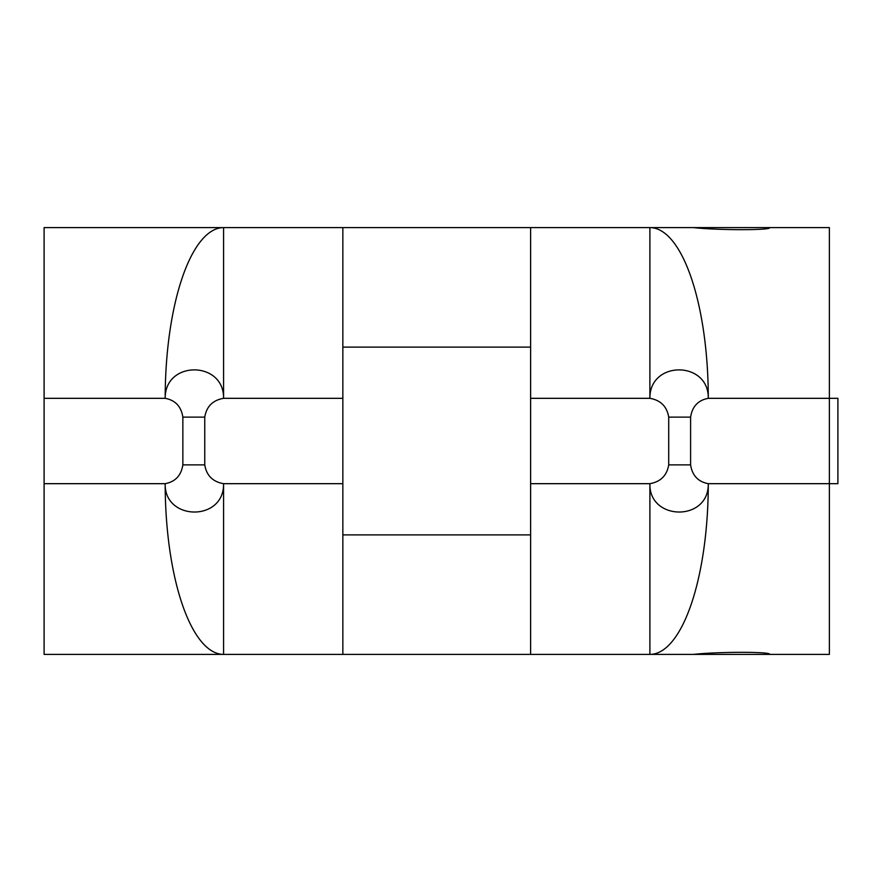 <?xml version="1.0" encoding="UTF-8"?>
<svg xmlns="http://www.w3.org/2000/svg" width="882" height="882" viewBox="0 0 882 882"><rect width="100%" height="100%" fill="white"/><g stroke="black" fill="none" stroke-linecap="round" stroke-linejoin="round"><path stroke-width="1.32" d="M769.611 227.611L769.611 227.611C771.827 230.467 716.206 230.246 693.682 227.611L649.891 227.611A170.711 58.388 90 0 1 708.279 398.322L829.367 398.322L829.367 483.678L837.9 483.678L837.9 398.322L829.367 398.322L829.367 227.611L129.456 227.611M223.576 227.611L44.1 227.611L44.1 534.889L44.1 483.678L165.188 483.678C164.096 521.053 224.271 521.89 223.576 483.678L342.844 483.678L342.844 398.322L223.576 398.322C224.16 360.606 164.736 360.22 165.188 398.322C175.32 400.23 181.207 406.503 182.861 417.131L204.756 417.131C206.52 406.47 212.794 400.208 223.576 398.322L223.576 227.611A170.711 58.388 90 0 0 165.188 398.322L44.1 398.322M668.71 417.131L690.606 417.131L690.606 464.869C692.26 475.53 698.147 481.793 708.279 483.678L829.367 483.678L829.367 654.389L769.611 654.389C771.827 651.533 716.206 651.754 693.682 654.389L649.891 654.389A170.711 58.388 -90 0 0 708.279 483.678C709.018 521.89 648.832 521.053 649.891 483.678C660.673 481.77 666.946 475.497 668.71 464.869L668.71 417.131C666.946 406.503 660.673 400.23 649.891 398.322L530.622 398.322L530.622 227.611M690.606 417.131C692.26 406.47 698.147 400.208 708.279 398.322C708.908 360.606 649.483 360.22 649.891 398.322L649.891 227.611M769.611 654.389L44.1 654.389L44.1 483.678M829.367 534.889L829.367 483.678L829.367 534.889M204.756 417.131L204.756 464.869C206.52 475.53 212.794 481.793 223.576 483.678L223.576 654.389A170.711 58.388 -90 0 1 165.188 483.678C175.32 481.77 181.207 475.497 182.861 464.869L182.861 417.131M342.844 227.611L342.844 398.322M342.844 483.678L342.844 654.389M530.622 654.389L530.622 398.322M690.606 464.869L668.71 464.869M204.756 464.869L182.861 464.869M342.844 347.111L530.622 347.111M530.622 534.889L342.844 534.889M530.622 483.678L649.891 483.678L649.891 654.389"/></g></svg>

